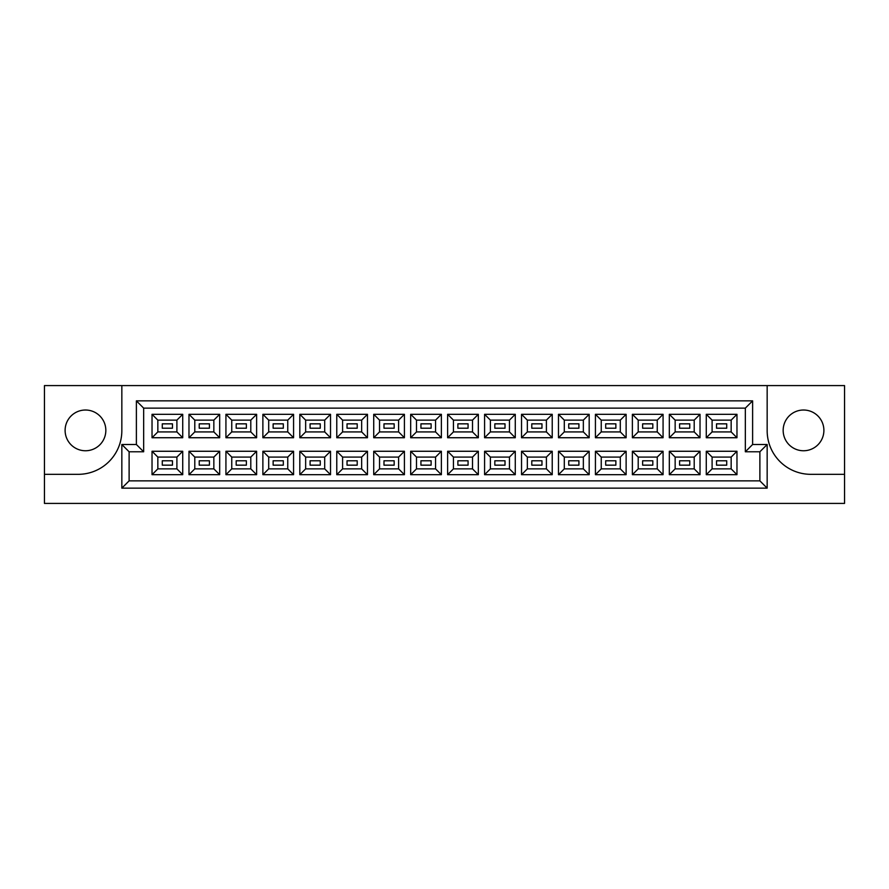 <?xml version="1.0" encoding="UTF-8"?>
<svg xmlns="http://www.w3.org/2000/svg" width="889" height="889" viewBox="0 0 889 889"><rect width="100%" height="100%" fill="white"/><g stroke="black" fill="none" stroke-linecap="round" stroke-linejoin="round"><path stroke-width="1.33" d="M803.523 410.018A20.369 20.369 0 0 0 783.165 430.387A20.369 20.369 0 0 0 803.523 450.756A20.369 20.369 0 0 0 823.892 430.387A20.369 20.369 0 0 0 803.523 410.018M85.477 450.756A20.369 20.369 0 0 1 65.108 430.387A20.369 20.369 0 0 1 85.477 410.018A20.369 20.369 0 0 1 105.835 430.387A20.369 20.369 0 0 1 85.477 450.756M844.55 474.326L844.55 385.582L767.163 385.582L767.163 430.676A43.639 43.639 0 0 0 810.801 474.326L844.55 474.326L844.55 503.418L44.45 503.418L44.45 474.326L78.199 474.326A43.639 43.639 0 0 0 121.837 430.676L121.837 385.582L44.45 385.582L44.45 474.326M767.163 385.582L121.837 385.582M121.837 444.5L136.384 444.5L136.384 400.861L752.616 400.861L752.616 444.5L767.163 444.5L767.163 488.139L121.837 488.139L121.837 444.5L129.116 451.779L129.116 480.871L759.884 480.871L759.884 451.779L745.338 451.779L745.338 408.129L143.662 408.129L143.662 451.779L129.116 451.779M706.277 451.268L736.97 451.268L736.97 474.682L706.277 474.682L706.277 451.268L712.1 457.079L712.1 468.87L731.158 468.87L731.158 457.079L712.1 457.079M706.277 414.318L736.97 414.318L736.97 437.732L706.277 437.732L706.277 414.318L712.1 420.13L712.1 431.921L731.158 431.921L731.158 420.13L712.1 420.13M669.328 451.268L700.021 451.268L700.021 474.682L669.328 474.682L669.328 451.268L675.151 457.079L675.151 468.87L694.209 468.87L694.209 457.079L675.151 457.079M669.328 414.318L700.021 414.318L700.021 437.732L669.328 437.732L669.328 414.318L675.151 420.13L675.151 431.921L694.209 431.921L694.209 420.13L675.151 420.13M632.379 451.268L663.072 451.268L663.072 474.682L632.379 474.682L632.379 451.268L638.202 457.079L638.202 468.87L657.249 468.87L657.249 457.079L638.202 457.079M632.379 414.318L663.072 414.318L663.072 437.732L632.379 437.732L632.379 414.318L638.202 420.13L638.202 431.921L657.249 431.921L657.249 420.13L638.202 420.13M595.43 451.268L626.123 451.268L626.123 474.682L595.43 474.682L595.43 451.268L601.242 457.079L601.242 468.87L620.3 468.87L620.3 457.079L601.242 457.079M595.43 414.318L626.123 414.318L626.123 437.732L595.43 437.732L595.43 414.318L601.242 420.13L601.242 431.921L620.3 431.921L620.3 420.13L601.242 420.13M558.481 451.268L589.174 451.268L589.174 474.682L558.481 474.682L558.481 451.268L564.293 457.079L564.293 468.87L583.351 468.87L583.351 457.079L564.293 457.079M558.481 414.318L589.174 414.318L589.174 437.732L558.481 437.732L558.481 414.318L564.293 420.13L564.293 431.921L583.351 431.921L583.351 420.13L564.293 420.13M521.532 451.268L552.225 451.268L552.225 474.682L521.532 474.682L521.532 451.268L527.344 457.079L527.344 468.87L546.402 468.87L546.402 457.079L527.344 457.079M521.532 414.318L552.225 414.318L552.225 437.732L521.532 437.732L521.532 414.318L527.344 420.13L527.344 431.921L546.402 431.921L546.402 420.13L527.344 420.13M484.583 451.268L515.276 451.268L515.276 474.682L484.583 474.682L484.583 451.268L490.395 457.079L490.395 468.87L509.453 468.87L509.453 457.079L490.395 457.079M484.583 414.318L515.276 414.318L515.276 437.732L484.583 437.732L484.583 414.318L490.395 420.13L490.395 431.921L509.453 431.921L509.453 420.13L490.395 420.13M447.623 451.268L478.326 451.268L478.326 474.682L447.623 474.682L447.623 451.268L453.446 457.079L453.446 468.87L472.504 468.87L472.504 457.079L453.446 457.079M447.623 414.318L478.326 414.318L478.326 437.732L447.623 437.732L447.623 414.318L453.446 420.13L453.446 431.921L472.504 431.921L472.504 420.13L453.446 420.13M410.674 451.268L441.377 451.268L441.377 474.682L410.674 474.682L410.674 451.268L416.497 457.079L416.497 468.87L435.554 468.87L435.554 457.079L416.497 457.079M410.674 414.318L441.377 414.318L441.377 437.732L410.674 437.732L410.674 414.318L416.497 420.13L416.497 431.921L435.554 431.921L435.554 420.13L416.497 420.13M373.724 451.268L404.417 451.268L404.417 474.682L373.724 474.682L373.724 451.268L379.547 457.079L379.547 468.87L398.605 468.87L398.605 457.079L379.547 457.079M373.724 414.318L404.417 414.318L404.417 437.732L373.724 437.732L373.724 414.318L379.547 420.13L379.547 431.921L398.605 431.921L398.605 420.13L379.547 420.13M336.775 451.268L367.468 451.268L367.468 474.682L336.775 474.682L336.775 451.268L342.598 457.079L342.598 468.87L361.656 468.87L361.656 457.079L342.598 457.079M336.775 414.318L367.468 414.318L367.468 437.732L336.775 437.732L336.775 414.318L342.598 420.13L342.598 431.921L361.656 431.921L361.656 420.13L342.598 420.13M299.826 451.268L330.519 451.268L330.519 474.682L299.826 474.682L299.826 451.268L305.649 457.079L305.649 468.87L324.707 468.87L324.707 457.079L305.649 457.079M299.826 414.318L330.519 414.318L330.519 437.732L299.826 437.732L299.826 414.318L305.649 420.13L305.649 431.921L324.707 431.921L324.707 420.13L305.649 420.13M262.877 451.268L293.57 451.268L293.57 474.682L262.877 474.682L262.877 451.268L268.7 457.079L268.7 468.87L287.758 468.87L287.758 457.079L268.7 457.079M262.877 414.318L293.57 414.318L293.57 437.732L262.877 437.732L262.877 414.318L268.7 420.13L268.7 431.921L287.758 431.921L287.758 420.13L268.7 420.13M225.928 451.268L256.621 451.268L256.621 474.682L225.928 474.682L225.928 451.268L231.751 457.079L231.751 468.87L250.798 468.87L250.798 457.079L231.751 457.079M225.928 414.318L256.621 414.318L256.621 437.732L225.928 437.732L225.928 414.318L231.751 420.13L231.751 431.921L250.798 431.921L250.798 420.13L231.751 420.13M188.979 451.268L219.672 451.268L219.672 474.682L188.979 474.682L188.979 451.268L194.791 457.079L194.791 468.87L213.849 468.87L213.849 457.079L194.791 457.079M188.979 414.318L219.672 414.318L219.672 437.732L188.979 437.732L188.979 414.318L194.791 420.13L194.791 431.921L213.849 431.921L213.849 420.13L194.791 420.13M152.03 451.268L182.723 451.268L182.723 474.682L152.03 474.682L152.03 451.268L157.842 457.079L157.842 468.87L176.9 468.87L176.9 457.079L157.842 457.079M152.03 414.318L182.723 414.318L182.723 437.732L152.03 437.732L152.03 414.318L157.842 420.13L157.842 431.921L176.9 431.921L176.9 420.13L157.842 420.13M172.466 428.209L172.466 423.842L162.287 423.842L162.287 428.209L172.466 428.209M172.466 465.158L172.466 460.791L162.287 460.791L162.287 465.158L172.466 465.158L162.287 465.158L162.287 460.791L172.466 460.791L172.466 465.158M209.415 428.209L209.415 423.842L199.236 423.842L199.236 428.209L209.415 428.209M209.415 465.158L209.415 460.791L199.236 460.791L199.236 465.158L209.415 465.158L199.236 465.158L199.236 460.791L209.415 460.791L209.415 465.158M246.364 428.209L246.364 423.842L236.185 423.842L236.185 428.209L246.364 428.209M246.364 465.158L246.364 460.791L236.185 460.791L236.185 465.158L246.364 465.158L236.185 465.158L236.185 460.791L246.364 460.791L246.364 465.158M283.313 428.209L283.313 423.842L273.134 423.842L273.134 428.209L283.313 428.209M283.313 465.158L283.313 460.791L273.134 460.791L273.134 465.158L283.313 465.158L273.134 465.158L273.134 460.791L283.313 460.791L283.313 465.158M320.262 428.209L320.262 423.842L310.083 423.842L310.083 428.209L320.262 428.209M320.262 465.158L320.262 460.791L310.083 460.791L310.083 465.158L320.262 465.158L310.083 465.158L310.083 460.791L320.262 460.791L320.262 465.158M357.211 428.209L357.211 423.842L347.032 423.842L347.032 428.209L357.211 428.209M357.211 465.158L357.211 460.791L347.032 460.791L347.032 465.158L357.211 465.158L347.032 465.158L347.032 460.791L357.211 460.791L357.211 465.158M394.171 428.209L394.171 423.842L383.981 423.842L383.981 428.209L394.171 428.209M394.171 465.158L394.171 460.791L383.981 460.791L383.981 465.158L394.171 465.158L383.981 465.158L383.981 460.791L394.171 460.791L394.171 465.158M431.121 428.209L431.121 423.842L420.93 423.842L420.93 428.209L431.121 428.209M431.121 465.158L431.121 460.791L420.93 460.791L420.93 465.158L431.121 465.158L420.93 465.158L420.93 460.791L431.121 460.791L431.121 465.158M468.07 428.209L468.07 423.842L457.879 423.842L457.879 428.209L468.07 428.209M468.07 465.158L468.07 460.791L457.879 460.791L457.879 465.158L468.07 465.158L457.879 465.158L457.879 460.791L468.07 460.791L468.07 465.158M505.019 428.209L505.019 423.842L494.829 423.842L494.829 428.209L505.019 428.209M505.019 465.158L505.019 460.791L494.829 460.791L494.829 465.158L505.019 465.158L494.829 465.158L494.829 460.791L505.019 460.791L505.019 465.158M541.968 428.209L541.968 423.842L531.789 423.842L531.789 428.209L541.968 428.209M541.968 465.158L541.968 460.791L531.789 460.791L531.789 465.158L541.968 465.158L531.789 465.158L531.789 460.791L541.968 460.791L541.968 465.158M578.917 428.209L578.917 423.842L568.738 423.842L568.738 428.209L578.917 428.209M578.917 465.158L578.917 460.791L568.738 460.791L568.738 465.158L578.917 465.158L568.738 465.158L568.738 460.791L578.917 460.791L578.917 465.158M615.866 428.209L615.866 423.842L605.687 423.842L605.687 428.209L615.866 428.209M615.866 465.158L615.866 460.791L605.687 460.791L605.687 465.158L615.866 465.158L605.687 465.158L605.687 460.791L615.866 460.791L615.866 465.158M652.815 428.209L652.815 423.842L642.636 423.842L642.636 428.209L652.815 428.209M652.815 465.158L652.815 460.791L642.636 460.791L642.636 465.158L652.815 465.158L642.636 465.158L642.636 460.791L652.815 460.791L652.815 465.158M689.764 428.209L689.764 423.842L679.585 423.842L679.585 428.209L689.764 428.209M689.764 465.158L689.764 460.791L679.585 460.791L679.585 465.158L689.764 465.158L679.585 465.158L679.585 460.791L689.764 460.791L689.764 465.158M726.713 428.209L726.713 423.842L716.534 423.842L716.534 428.209L726.713 428.209M726.713 465.158L726.713 460.791L716.534 460.791L716.534 465.158L726.713 465.158L716.534 465.158L716.534 460.791L726.713 460.791L726.713 465.158M157.842 431.921L152.03 437.732M176.9 431.921L182.723 437.732M182.723 414.318L176.9 420.13M157.842 468.87L152.03 474.682M176.9 468.87L182.723 474.682M182.723 451.268L176.9 457.079M194.791 431.921L188.979 437.732M213.849 431.921L219.672 437.732M219.672 414.318L213.849 420.13M194.791 468.87L188.979 474.682M213.849 468.87L219.672 474.682M219.672 451.268L213.849 457.079M231.751 431.921L225.928 437.732M250.798 431.921L256.621 437.732M256.621 414.318L250.798 420.13M231.751 468.87L225.928 474.682M250.798 468.87L256.621 474.682M256.621 451.268L250.798 457.079M268.7 431.921L262.877 437.732M287.758 431.921L293.57 437.732M293.57 414.318L287.758 420.13M268.7 468.87L262.877 474.682M287.758 468.87L293.57 474.682M293.57 451.268L287.758 457.079M305.649 431.921L299.826 437.732M324.707 431.921L330.519 437.732M330.519 414.318L324.707 420.13M305.649 468.87L299.826 474.682M324.707 468.87L330.519 474.682M330.519 451.268L324.707 457.079M342.598 431.921L336.775 437.732M361.656 431.921L367.468 437.732M367.468 414.318L361.656 420.13M342.598 468.87L336.775 474.682M361.656 468.87L367.468 474.682M367.468 451.268L361.656 457.079M379.547 431.921L373.724 437.732M398.605 431.921L404.417 437.732M404.417 414.318L398.605 420.13M379.547 468.87L373.724 474.682M398.605 468.87L404.417 474.682M404.417 451.268L398.605 457.079M416.497 431.921L410.674 437.732M435.554 431.921L441.377 437.732M441.377 414.318L435.554 420.13M416.497 468.87L410.674 474.682M435.554 468.87L441.377 474.682M441.377 451.268L435.554 457.079M453.446 431.921L447.623 437.732M472.504 431.921L478.326 437.732M478.326 414.318L472.504 420.13M453.446 468.87L447.623 474.682M472.504 468.87L478.326 474.682M478.326 451.268L472.504 457.079M490.395 431.921L484.583 437.732M509.453 431.921L515.276 437.732M515.276 414.318L509.453 420.13M490.395 468.87L484.583 474.682M509.453 468.87L515.276 474.682M515.276 451.268L509.453 457.079M527.344 431.921L521.532 437.732M546.402 431.921L552.225 437.732M552.225 414.318L546.402 420.13M527.344 468.87L521.532 474.682M546.402 468.87L552.225 474.682M552.225 451.268L546.402 457.079M564.293 431.921L558.481 437.732M583.351 431.921L589.174 437.732M589.174 414.318L583.351 420.13M564.293 468.87L558.481 474.682M583.351 468.87L589.174 474.682M589.174 451.268L583.351 457.079M601.242 431.921L595.43 437.732M620.3 431.921L626.123 437.732M626.123 414.318L620.3 420.13M601.242 468.87L595.43 474.682M620.3 468.87L626.123 474.682M626.123 451.268L620.3 457.079M638.202 431.921L632.379 437.732M657.249 431.921L663.072 437.732M663.072 414.318L657.249 420.13M638.202 468.87L632.379 474.682M657.249 468.87L663.072 474.682M663.072 451.268L657.249 457.079M675.151 431.921L669.328 437.732M694.209 431.921L700.021 437.732M700.021 414.318L694.209 420.13M675.151 468.87L669.328 474.682M694.209 468.87L700.021 474.682M700.021 451.268L694.209 457.079M712.1 431.921L706.277 437.732M731.158 431.921L736.97 437.732M736.97 414.318L731.158 420.13M712.1 468.87L706.277 474.682M731.158 468.87L736.97 474.682M736.97 451.268L731.158 457.079M129.116 480.871L121.837 488.139M759.884 480.871L767.163 488.139M136.384 444.5L143.662 451.779M759.884 451.779L767.163 444.5M136.384 400.861L143.662 408.129M745.338 451.779L752.616 444.5M752.616 400.861L745.338 408.129"/></g></svg>
